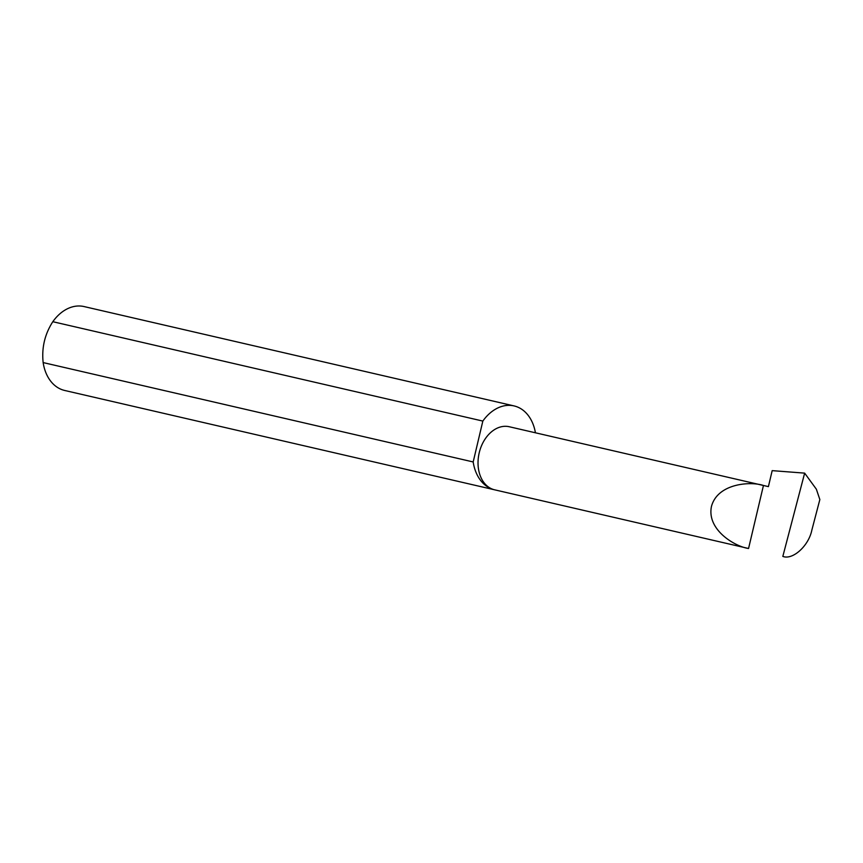 <?xml version="1.0" encoding="UTF-8"?>
<svg xmlns="http://www.w3.org/2000/svg" width="863" height="863" viewBox="0 0 863 863"><rect width="100%" height="100%" fill="white"/><g stroke="black" fill="none" stroke-linecap="round" stroke-linejoin="round"><path stroke-width="1.29" d="M804.65 473.129L782.827 556.408C792.752 560.303 808.707 545.848 811.846 530.119L819.85 499.558L816.355 489.192L804.65 473.129L772.18 470.637L768.404 486.624L509.213 426.732A32.373 23.366 -77 0 1 509.375 426.764M763.453 485.481C750.724 481.133 717.574 483.28 711.457 506.462C706.549 529.925 735.233 546.678 748.555 548.49L763.453 485.481M84.261 306.602A43.064 31.079 103 0 0 84.045 306.559A43.064 31.079 103 0 0 52.816 321.705C44.79 334.164 41.575 347.789 43.15 362.579L473.183 461.953A43.064 31.079 103 0 0 494.477 489.785A32.373 23.366 -77 0 1 479.192 452.902A32.373 23.366 -77 0 1 509.213 426.732M43.15 362.579A43.064 31.079 103 0 0 64.455 390.41A43.064 31.079 103 0 0 64.66 390.464A43.064 31.079 103 0 0 64.876 390.508M535.427 432.784A43.064 31.079 103 0 0 514.294 405.977A43.064 31.079 103 0 0 514.078 405.923A43.064 31.079 103 0 0 482.838 421.079L52.816 321.705M748.555 548.49L494.639 489.817M473.183 461.953L482.838 421.079M64.66 390.464L494.693 489.828M84.045 306.559L514.078 405.923"/></g></svg>
